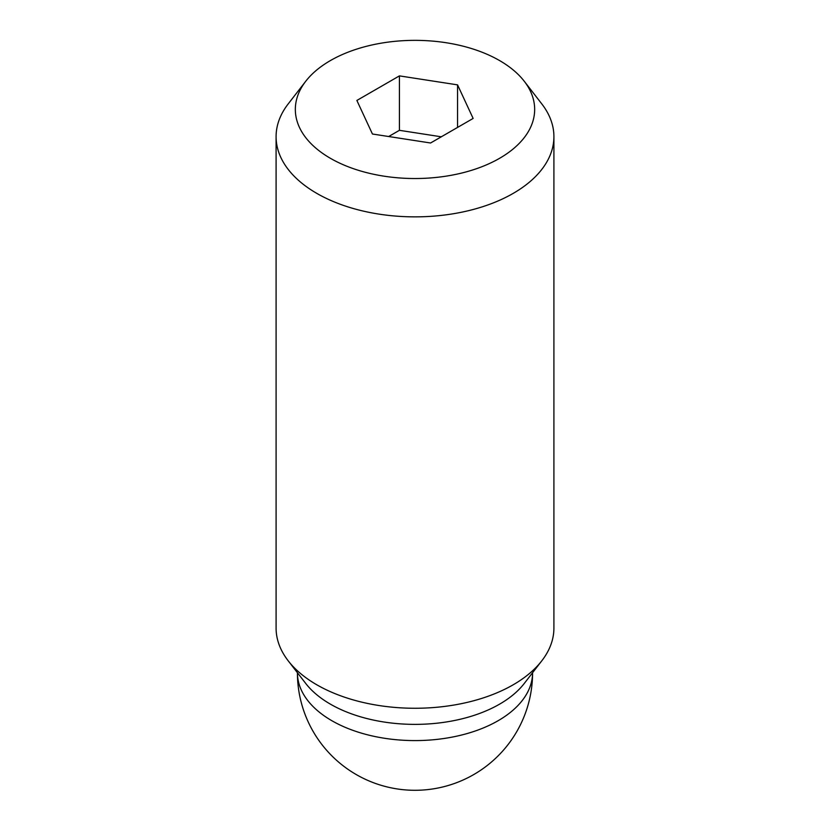 <?xml version="1.0" encoding="UTF-8"?>
<svg xmlns="http://www.w3.org/2000/svg" width="830" height="830" viewBox="0 0 830 830"><rect width="100%" height="100%" fill="white"/><g stroke="black" fill="none" stroke-linecap="round" stroke-linejoin="round"><path stroke-width="1.25" d="M305.762 81.236L288.197 103.916A138.911 80.199 0 0 0 276.089 136.66A138.911 80.199 0 0 0 316.78 193.369A138.911 80.199 0 0 0 468.162 210.758A138.911 80.199 0 0 0 553.911 136.66A138.911 80.199 0 0 0 541.803 103.916L524.238 81.236A119.665 69.087 0 0 0 499.619 60.59A119.665 69.087 0 0 0 305.762 81.236A119.665 69.087 0 0 0 330.382 158.291A119.665 69.087 0 0 0 482.863 166.342A119.665 69.087 0 0 0 524.238 81.236M276.089 136.66L276.089 628.071A138.911 80.199 0 0 0 288.197 660.804A138.911 80.199 0 0 0 316.78 684.781A138.911 80.199 0 0 0 541.803 660.804A138.911 80.199 0 0 0 553.911 628.071L553.911 136.66M288.197 660.804L305.762 683.495A119.665 69.087 0 0 0 330.382 704.141A119.665 69.087 0 0 0 524.238 683.495L541.803 660.804M457.558 84.868L473.131 118.431L430.573 142.999L372.442 134.014L356.869 100.451L399.427 75.883L457.558 84.868L457.558 127.426M441.311 136.805L399.427 130.32L388.689 136.525M399.427 75.883L399.427 130.32M532.58 672.715A117.58 67.884 180 0 1 459.986 735.422A117.58 67.884 180 0 1 331.855 720.71A117.58 67.884 180 0 1 297.42 672.715A117.58 117.58 0 0 0 356.205 774.535A117.58 117.58 0 0 0 532.58 672.715"/></g></svg>

